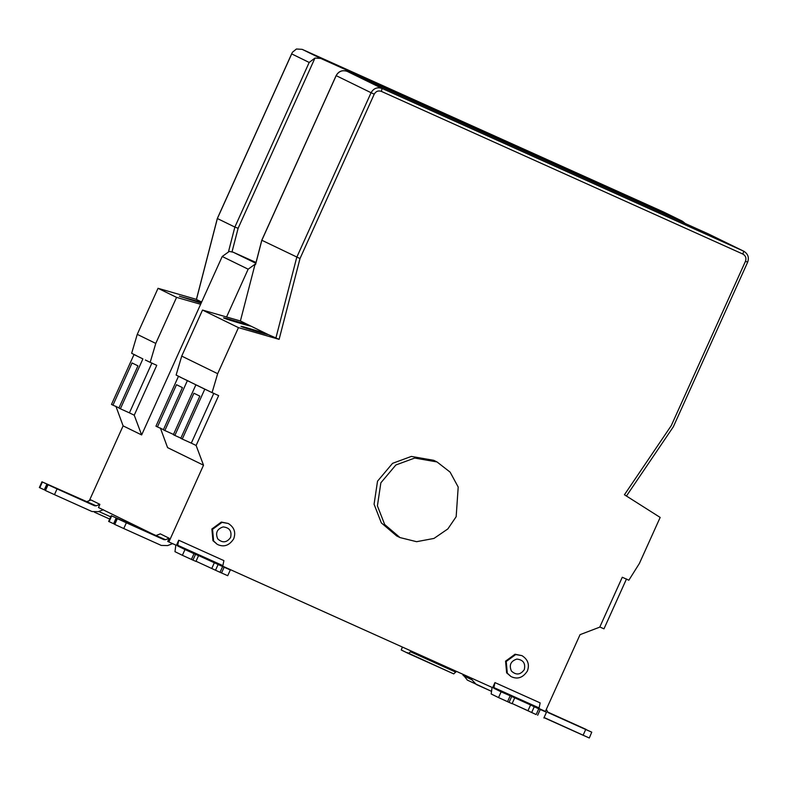 <?xml version="1.0" encoding="UTF-8"?>
<svg xmlns="http://www.w3.org/2000/svg" width="787" height="787" viewBox="0 0 787 787"><rect width="100%" height="100%" fill="white"/><g stroke="black" fill="none" stroke-linecap="round" stroke-linejoin="round"><path stroke-width="1.18" d="M140.253 528.687L140.637 528.146M402.501 647.101L401.213 649.964L402.354 647.032M456.391 671.35L453.755 673.898L408.571 653.564L411.198 651.016M407.263 652.63L453.755 673.898M112.964 405.167L111.488 404.439L134.006 354.553L142.9 358.902L120.381 408.787L118.896 408.069L137.961 365.857L132.029 362.955L112.964 405.167L118.985 407.873M114.745 524.427L123.766 528.539L126.363 522.784L117.352 518.672L114.745 524.427L117.047 518.525L138.896 528.323L116.201 517.964L113.603 523.719L114.518 524.132M138.896 528.323L146.933 531.884M172.648 543.61L167.621 545.578L161.286 545.43L123.766 528.539M116.201 517.964L111.242 515.682L108.645 521.437L113.603 523.719M108.793 521.515L111.39 515.76L165.467 539.705L169.185 538.259L160.312 533.861L156.534 535.337M111.685 515.898L109.088 521.653M126.363 522.784L163.883 539.666L165.467 539.705M160.361 427.99L167.582 447.626L203.518 465.206L168.871 541.958L167.759 541.417L169.185 538.259M45.449 490.527L54.47 494.649L57.067 488.894L48.056 484.772L45.449 490.527L47.751 484.625L69.6 494.433L46.905 484.064L44.298 489.819L45.223 490.232M69.6 494.433L77.638 497.984M103.353 509.72L98.326 511.678L91.99 511.53L54.47 494.649M46.905 484.064L41.947 481.782L39.35 487.537L44.298 489.819M39.498 487.615L42.095 481.86L96.171 505.815L99.89 504.359L91.017 499.971L87.239 501.447M42.39 482.008L39.793 487.763M57.067 488.894L94.588 505.775L96.171 505.815M155.61 535.475L98.464 507.517L99.89 504.359M89.364 500.611L123.106 425.875L141.64 434.936L134.233 415.211L156.761 365.325L150.179 362.364L155.777 343.417L176.573 297.368L200.626 304.294L222.209 256.493L248.151 269.184L226.567 316.984L202.515 310.058L238.451 327.638L217.665 373.687L212.067 392.634L187.375 380.652L164.847 430.538L173.888 434.611M123.106 425.875L115.896 406.24M248.151 269.184L255.067 264.216L240.399 320.968L248.259 324.815L226.912 318.558C213.503 315.184 243.596 324.697 251.063 326.192L248.259 324.815L248.062 325.474M248.259 324.815L223.842 317.968M251.063 326.192L265.672 333.334L244.334 327.077C230.925 323.703 261.009 333.216 268.485 334.711L265.672 333.334L265.485 333.993M265.672 333.334L241.255 326.487M510.93 676.495L506.631 672.836L505.569 661.159L515.032 654.233L521.958 655.64L515.701 654.558L506.228 661.483L507.3 673.16L510.93 676.495M217.232 544.329L212.943 540.669L211.87 528.992L221.344 522.056L228.26 523.473L222.013 522.381L212.539 529.317L213.611 540.994L217.232 544.329M456.165 516.705L447.852 528.923L433.991 538.426L416.598 541.692L400.012 537.58L384.676 524.516L377.416 505.874L380.859 482.815L395.891 464.969L414.69 458.054L437.011 461.939L450.105 472.121L458.201 487.045L456.165 516.705M400.012 537.58L396.678 535.947L381.341 522.893L374.081 504.241L377.524 481.182L392.556 463.336L411.355 456.421L433.676 460.306L437.011 461.939M471.315 678.069L471.964 679.83L476.273 684.474L491.167 691.173L467.183 680.027M467.419 680.145L462.618 674.154M544.092 717.508L589.158 737.931L583.098 735.255L585.705 729.5L591.755 732.176L564.299 719.623L586.089 729.579M586.158 729.431L547.309 711.871M589.306 737.999L591.755 732.176M556.232 716.052L564.24 719.741M585.705 729.5L548.106 712.579M548.047 712.55L546.326 709.362M626.413 496.076L673.308 426.839L747.65 262.199L745.486 261.245L671.262 425.629L624.435 494.757L660.165 517.423L639.378 563.472L628.852 580.206L622.281 577.245L599.753 627.141L580.049 634.656L545.401 711.409L538.918 708.497M626.501 578.957L603.973 628.843L599.822 626.983M255.067 264.216L255.578 264.471L261.835 240.271L300.004 258.549L279.119 339.354L238.451 327.638M320.702 58.425L682.172 221.098L663.638 212.028L302.178 49.355L320.702 58.425L314.977 58.061L309.183 62.448L234.86 227.079L217.369 218.52L291.702 53.9L309.183 62.448M663.638 212.028L682.172 221.098M685.241 223.508L682.408 221.206M534.255 706.756L538.761 708.812L536.163 714.566L512.16 703.529L527.969 710.71L530.576 704.955L534.255 706.756L531.658 712.51L527.969 710.71M536.163 714.566L531.658 712.51M538.761 708.812L546.473 712.235L543.866 717.99M492.062 687.385L491.186 693.977L498.535 697.577L501.132 691.822L510.802 696.042M514.678 697.941L512.081 703.696L498.535 697.577L509.051 702.368L511.648 696.613M510.989 696.141L530.576 704.955M501.132 691.822L493.783 688.222L494.944 682.595L540.148 702.889L538.977 708.566L546.326 712.156M222.691 566.178L492.652 687.671L494.944 682.595M196.022 561.249L215.52 570.241L218.117 564.486L194.812 553.851L198.54 555.671L195.943 561.426L191.418 559.419L194.015 553.664L184.994 549.542L182.397 555.307L191.418 559.419M215.52 570.241L220.026 572.297L222.623 566.542L218.117 564.486M220.026 572.297L227.571 575.631M227.718 575.71L230.316 569.955L222.623 566.542M182.397 555.307L174.98 551.677L175.835 545.066M198.54 555.671L194.015 553.664M195.52 554.343L192.923 560.098M230.168 569.877L222.751 566.247L223.901 560.619L178.738 540.236L177.577 545.922L184.994 549.542M168.871 541.958L176.426 545.361L178.738 540.236M195.894 384.823L204.787 389.172L182.259 439.057L180.784 438.339L199.839 396.127L193.917 393.225L174.852 435.437L173.366 434.709L195.894 384.823L198.354 385.935M207.247 390.283L204.787 389.172M164.847 430.538L163.362 429.82L182.427 387.607L176.495 384.705L157.439 426.918L155.954 426.19L178.482 376.304L189.834 381.764M178.482 376.304L187.375 380.652M157.439 426.918L163.45 429.623M180.941 377.416L176.121 375.055L181.718 356.108L217.665 373.687M212.067 392.634L218.638 395.595L196.12 445.481L203.518 465.206M182.259 439.057L191.3 443.13L213.828 393.244M191.3 443.13L196.12 445.481M174.852 435.437L180.872 438.143M181.718 356.108L202.515 310.058M268.485 334.711L279.119 339.354M240.399 320.968L226.567 316.984M256.041 262.484L233.198 252.214L255.834 263.281M222.209 256.493L229.125 251.525L228.604 251.279L233.198 252.214M201.511 302.326L179.377 296.217L201.177 303.074M217.369 218.52L196.445 299.473L201.649 302.021M228.604 251.279L234.86 227.079L238.117 228.279L232.047 251.791M141.64 434.936L200.626 304.294M134.006 354.553L142.9 358.902M120.381 408.787L129.412 412.86L151.94 362.974M150.179 362.364L145.369 360.013M129.412 412.86L134.233 415.211M136.476 355.665L131.655 353.304L137.253 334.357L158.039 288.308L176.573 297.368M155.777 343.417L137.253 334.357M158.039 288.308L196.425 299.365M292.38 52.326L296.443 49.001L302.178 49.355M401.213 649.964L408.561 653.564M512.081 703.696L509.051 702.368M491.186 693.977L498.535 697.577M545.568 718.364L583.098 735.255M109.718 519.066L94.44 512.199L109.718 519.066M98.798 511.491L110.711 516.852M455.811 672.167L410.617 651.823M163.883 539.666L154.95 535.298M94.588 505.775L85.655 501.408M524.29 669.648C525.686 663.284 523.198 659.762 516.823 659.083C510.704 661.129 508.904 665.113 511.422 671.055C516.154 675.374 520.443 674.902 524.29 669.648M230.601 537.472C231.998 531.107 229.509 527.595 223.134 526.916C217.015 528.953 215.215 532.947 217.733 538.879C222.465 543.197 226.754 542.735 230.601 537.472M471.964 679.83L463.11 675.502M708.861 234.142L347.165 71.361L382.069 88.439L743.538 251.112L708.625 234.034L743.764 251.22L742.839 254.053L381.37 91.381C378.281 90.367 375.901 91.292 374.228 94.165L300.004 258.549M261.835 240.271L336.167 75.65L371.07 92.718L296.738 257.349L275.824 338.302M381.37 91.381L382.069 88.439C377.307 86.885 373.638 88.311 371.07 92.718L374.228 94.165M336.167 75.65L336.167 75.641C338.735 71.233 342.394 69.807 347.165 71.361L708.625 234.034M537.669 715.245L540.266 709.49M510.143 695.934L507.546 701.689M493.783 688.222L538.977 708.566M538.967 707.877L493.774 687.533M211.792 568.421L214.389 562.656M224.128 567.22L221.531 572.975M222.751 566.247L177.577 545.922M177.567 545.224L222.741 565.558M745.486 261.245C746.529 258.097 745.653 255.696 742.839 254.053M314.977 58.061L238.117 228.279M521.958 655.64C527.92 659.427 529.73 664.553 527.388 671.016C523.05 677.597 517.787 679.535 511.589 676.82M228.26 523.473C234.231 527.251 236.041 532.376 233.7 538.839C229.361 545.43 224.088 547.368 217.901 544.653M545.332 718.256L544.033 717.626M255.539 264.412L261.786 240.232L336.118 75.621C338.656 71.184 342.345 69.758 347.156 71.361M747.65 262.199C749.283 257.487 747.994 253.827 743.764 251.22M196.396 299.444L217.31 218.511L292.026 53.024"/></g></svg>
